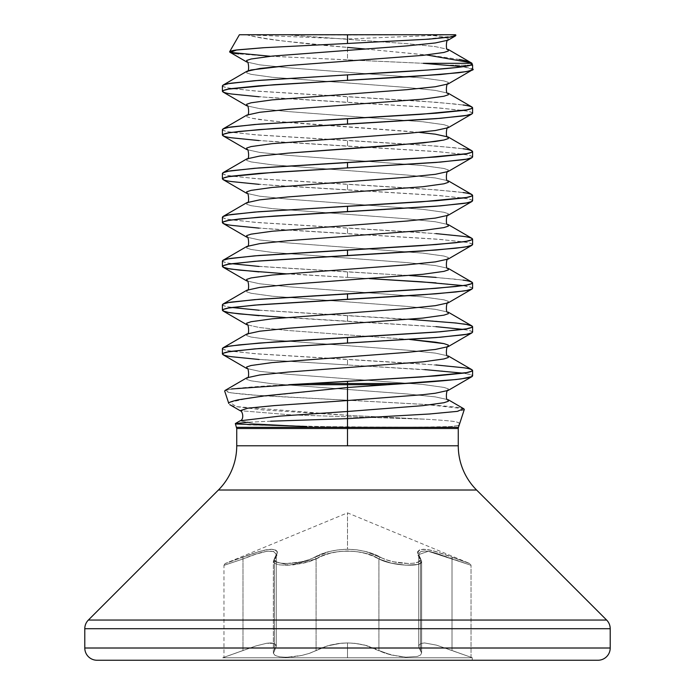 <?xml version="1.0" encoding="UTF-8"?>
<svg xmlns="http://www.w3.org/2000/svg" width="695" height="695" viewBox="0 0 695 695"><rect width="100%" height="100%" fill="white"/><g stroke="black" fill="none" stroke-linecap="round" stroke-linejoin="round"><path stroke-width="0.52" stroke-dasharray="3.48 2.61" d="M347.5 428.502L458.266 428.502L347.5 428.502M458.266 445.782L236.734 445.782L458.266 445.782M347.5 427.338L236.543 427.338L347.5 427.338M235.336 423.646L249.436 424.932L347.5 427.069C394.717 427.512 438.606 427.347 450.525 426.591L458.604 425.47L459.447 424.185L459.299 423.151L456.884 422.091C455.095 421.283 444.47 420.31 425.019 419.189L347.5 415.315L347.5 400.233L429.962 404.751L455.303 407.027C461.567 407.878 464.573 408.643 464.33 409.32L464.312 409.442M464.33 409.32C464.295 410.111 461.384 410.875 455.581 411.631L430.301 413.951M270.694 421.205L248.158 422.239M288.738 384.691C267.801 385.725 249.896 386.993 235.014 388.514L225.076 390.442L228.351 392.38C237.985 393.9 252.511 395.203 271.954 396.28L347.5 400.233L347.5 415.315L263.101 409.946L237.499 406.836C231.939 405.88 229.037 404.759 228.794 403.465M225.076 390.442L224.659 391.024M455.903 35.271L452.002 34.75M240.201 34.75L246.334 34.75C255.986 37.322 268.8 39.467 284.768 41.179L347.5 47.399L347.5 59.9L264.395 55.913L238.793 53.889M424.767 369.601L347.5 364.962L347.5 359.489L435.965 364.962M222.4 348.543C223.269 349.681 226.44 350.593 231.921 351.279L259.035 354.016L347.5 359.489L347.5 364.962L440.465 370.8L466.475 373.719L471.914 375.178L472.027 376.577C473.338 375.786 472.331 375.013 469.029 374.24L463.105 373.172M472.6 69.413L463.078 66.685L471.914 68.683L471.888 70.16M450.273 65.182L472.583 65.182L450.273 65.182M472.6 113.198C471.731 112.06 468.56 111.148 463.078 110.462L435.965 107.725L347.5 102.252L347.5 96.779L435.965 102.252L463.078 104.988M472.6 156.983C471.731 155.845 468.56 154.933 463.078 154.247L435.965 151.51L347.5 146.037L347.5 140.564L435.965 146.037L463.078 148.773M472.6 200.768C471.731 199.63 468.56 198.718 463.078 198.032L435.965 195.295L347.5 189.822L347.5 184.349L435.965 189.822L463.078 192.558M472.6 244.553C471.731 243.415 468.56 242.503 463.078 241.817L435.965 239.08L347.5 233.607L347.5 228.134L435.965 233.607M259.035 266.446L347.5 271.919L347.5 277.392L369.349 278.617L347.5 277.392L347.5 271.919L409.546 275.541M435.965 277.392L463.078 280.128M472.6 288.338C471.731 287.2 468.56 286.288 463.078 285.602L435.965 282.865M435.965 326.65L347.5 321.177L347.5 315.704L435.965 321.177L463.078 323.913M472.6 332.123C471.731 330.985 468.56 330.073 463.078 329.387M222.4 85.832C223.269 86.971 226.44 87.883 231.921 88.569L259.035 91.306L347.5 96.779L347.5 102.252L259.035 96.779M222.4 129.618C223.269 130.756 226.44 131.668 231.921 132.354L259.035 135.091L347.5 140.564L347.5 146.037L259.035 140.564M222.4 173.403C223.269 174.541 226.44 175.453 231.921 176.139L259.035 178.876L347.5 184.349L347.5 189.822L259.035 184.349M222.4 217.188C223.269 218.326 226.44 219.238 231.921 219.924L259.035 222.661L347.5 228.134L347.5 233.607L259.035 228.134M222.4 260.972C223.269 262.111 226.44 263.023 231.921 263.709M285.419 273.778L347.5 277.392L259.035 271.919M222.4 304.757C223.269 305.896 226.44 306.808 231.921 307.494M259.035 310.231L347.5 315.704L347.5 321.177L259.035 315.704M222.973 354.685L228.525 356.205L254.535 359.124L347.5 364.962L259.035 359.489M257.011 34.75L347.5 34.75L244.935 34.75L347.5 35.089L347.5 38.963L347.5 34.75L450.065 34.75L347.5 34.75L347.5 38.963L347.5 35.089L450.065 34.75L347.526 38.963M218.412 490.01L476.588 490.01L218.412 490.01M469.968 564.957L436.451 553.307L429.884 551.587L424.558 550.961L420.875 551.569L419.007 553.289L418.937 555.852L420.579 558.98L420.579 650.511L421.622 652.996L421.622 561.291L420.553 563.167L417.391 564.514L405.837 565.2L391.224 563.15L378.923 558.98L378.923 650.511L391.181 654.977L405.81 657.166L417.391 656.436L420.562 655.003L421.622 652.996L421.622 561.291L420.579 558.98A1.877 1.685 142.4 0 0 419.259 557.242C427.738 565.495 394.769 565.487 380.512 557.242C371.877 552.334 360.87 549.667 347.5 549.232L338.109 549.841L329.239 551.543L308.589 559.796L301.404 561.812L286.331 563.558L280.302 563.106L276.332 561.812L274.803 559.796L277.427 554.124L277.322 551.552L275.35 549.849L271.502 549.232L265.968 549.832L259.079 551.543L225.119 563.558L259.035 551.552L265.89 549.849L271.441 549.232L275.316 549.832L277.314 551.543L277.427 554.106L274.803 559.796L276.332 561.812L280.276 563.106L286.288 563.558L301.387 561.812L308.589 559.796L329.239 551.552L338.074 549.841L347.5 549.232L347.5 512.867L347.5 549.232L356.891 549.841L365.761 551.543L386.411 559.796L393.596 561.812L408.669 563.558L414.698 563.106L418.668 561.812L420.197 559.796L417.573 554.124L417.678 551.552L419.65 549.849L423.498 549.232L429.032 549.832L435.921 551.543L469.881 563.558L435.965 551.552L429.11 549.849L423.559 549.232L419.684 549.832L417.686 551.543L417.573 554.106L420.197 559.796L418.668 561.812L414.724 563.106L408.712 563.558L393.613 561.812L386.411 559.796L365.761 551.552L356.926 549.841L347.5 549.232L347.5 512.867L347.5 549.232L338.074 549.841L329.204 551.552L322.593 553.611L314.488 557.242A1.877 1.277 61.4 0 1 316.077 558.98L316.077 650.511L309.284 653.396L300.961 655.62L292.517 656.914L285.011 657.261L279.069 656.758L275.098 655.455L273.413 653.404L276.254 646.341L275.654 644.578L273.865 643.414L270.859 642.945L266.758 643.249L255.942 645.933L222.73 657.783L347.5 657.783L222.73 657.783L347.5 657.783L222.73 657.783L222.73 660.25L347.5 660.25L222.73 660.25M225.041 656.914L255.908 645.942L266.706 643.257L270.824 642.945L273.839 643.405L275.654 644.578L276.254 646.341L273.413 653.396L275.394 655.62L280.024 656.914L286.47 657.261L301.743 655.455L309.258 653.404L327.249 645.924L341.115 643.231L347.5 642.936L347.5 657.783L347.5 642.936L341.115 643.231L327.249 645.924L309.727 653.248L301.978 655.402L293.629 656.792L285.714 657.27L279.242 656.784L275.003 655.402L273.396 653.248L274.421 650.511L274.421 558.98L276.254 554.575L276.254 646.341L274.421 650.511L276.254 646.341L273.865 643.414L266.758 643.249L255.942 645.933L242.998 650.511L242.998 558.98L255.882 554.167L266.68 551.3L273.839 551.456L276.254 554.575L276.254 646.341L276.254 554.575L274.421 558.98L274.421 650.511L274.421 558.98L273.396 561.534L275.02 563.549L279.286 564.844L285.749 565.287L301.96 563.549L309.701 561.534L316.077 558.98L316.077 650.511L322.515 647.558L330.108 645.125L338.517 643.518L347.5 642.936L354.519 643.292L366.169 645.464L376.647 649.356L366.169 645.464L354.519 643.292L347.5 642.936L338.517 643.518L330.108 645.125L322.515 647.558L316.077 650.511L316.077 558.98L322.48 555.87L330.047 553.307L338.456 551.587L347.448 550.961L356.431 551.569L364.892 553.289L372.477 555.852L378.923 558.98L372.52 555.87L364.953 553.307L356.544 551.587L347.552 550.961L338.569 551.569L330.108 553.289L322.523 555.852L309.701 561.534L293.603 564.844L285.714 565.287L279.26 564.844L275.012 563.549L273.396 561.534L274.421 558.98L274.421 650.511L273.396 653.248L275.012 655.402L279.268 656.792L285.749 657.27L293.672 656.784L301.995 655.402L309.727 653.248L316.077 650.511L316.077 558.98C330.994 548.65 363.867 548.581 378.923 558.98L391.233 563.159L405.863 565.2L417.4 564.505L420.562 563.167L421.622 561.291L421.622 652.996L420.562 655.003L417.408 656.428L405.837 657.175L391.189 654.977L378.923 650.511L378.923 558.98C391.85 566.025 423.168 567.528 421.622 561.291L421.622 652.996L418.937 647.558L418.998 645.134L420.849 643.518L424.506 642.936L436.373 645.116L471.036 657.27L471.036 565.287L471.036 657.27L469.594 656.792L452.002 650.511L452.002 558.98L452.002 650.511L452.002 558.98L471.036 565.287L452.002 558.98L452.002 650.511L436.373 645.116L424.506 642.936L420.849 643.518L418.998 645.134L418.937 647.558L420.579 650.511L420.579 558.98L420.579 650.511L420.579 558.98L418.946 555.87L418.998 553.307L420.84 551.587L424.497 550.961L429.805 551.569L436.399 553.289L452.002 558.98L452.271 557.242C425.158 546.878 414.151 546.878 419.259 557.242A1.877 1.685 -37.6 0 1 420.579 558.98L418.746 554.575L428.242 551.291L471.036 565.287L469.881 563.558L347.5 512.867L225.119 563.558L223.964 565.287L225.406 564.844L223.964 565.287L223.964 657.27M597.969 660.25L97.031 660.25M347.5 660.25L472.27 660.25L347.5 660.25M242.998 650.511L225.415 656.784L242.998 650.511L242.998 558.98L225.388 564.844L242.998 558.98L242.998 650.511L255.908 645.942L266.706 643.257L273.839 643.405L276.254 646.341L276.254 554.575L273.865 551.465L266.741 551.291L255.908 554.158L242.998 558.98L242.998 650.511M469.959 656.914L452.002 650.511L469.959 656.914M420.579 650.511L421.622 652.996L420.562 655.003L417.391 656.436L405.81 657.166L391.181 654.977L384.474 652.961L364.892 645.125L356.448 643.509L347.5 642.936L347.5 657.783L472.27 657.783L347.5 657.783L347.5 642.936L356.448 643.509L364.892 645.125L384.474 652.961L398.539 656.419L405.837 657.175L417.408 656.428L420.562 655.003L421.622 652.996L418.937 647.558L418.998 645.134L420.849 643.518L424.506 642.936L436.373 645.116L452.002 650.511L436.373 645.116L424.506 642.936L420.849 643.518L418.998 645.134L418.937 647.558L420.579 650.511M347.5 657.783L472.27 657.783L347.5 657.783M380.512 557.242A1.877 1.277 118.6 0 0 378.923 558.98A1.877 1.277 -61.4 0 1 380.512 557.242C394.812 565.495 427.755 565.487 419.259 557.242C414.22 546.878 425.227 546.878 452.271 557.242C475.032 565.487 475.032 565.487 452.271 557.242C475.032 565.487 475.032 565.487 452.271 557.242L452.002 558.98L452.271 557.242L452.002 558.98L428.302 551.3L418.746 554.575L420.579 558.98A1.877 1.685 -37.6 0 0 419.259 557.242A1.877 1.685 142.4 0 1 420.579 558.98L421.622 561.291C423.212 567.52 391.876 566.043 378.923 558.98A1.877 1.277 118.6 0 1 380.512 557.242A1.877 1.277 -61.4 0 0 378.923 558.98C364.006 548.65 331.133 548.581 316.077 558.98A1.877 1.277 -118.6 0 0 314.488 557.242C300.188 565.495 267.245 565.487 275.741 557.242A1.877 1.685 -142.4 0 0 274.421 558.98L273.378 561.291L289.163 565.2L316.077 558.98A1.877 1.277 61.4 0 0 314.488 557.242C323.123 552.334 334.13 549.667 347.5 549.232L356.926 549.841L365.796 551.552L372.407 553.611L380.512 557.242M275.741 557.242C280.78 546.878 269.773 546.878 242.729 557.242L242.998 558.98C263.457 550.344 274.542 548.876 276.254 554.575L274.421 558.98A1.877 1.685 37.6 0 1 275.741 557.242A1.877 1.685 37.6 0 0 274.421 558.98L276.254 554.575C274.603 548.868 263.518 550.336 242.998 558.98C218.386 567.224 218.386 567.224 242.998 558.98C218.386 567.224 218.386 567.224 242.998 558.98L242.729 557.242C219.968 565.487 219.968 565.487 242.729 557.242C219.968 565.487 219.968 565.487 242.729 557.242L242.998 558.98L242.729 557.242C269.842 546.878 280.849 546.878 275.741 557.242C267.262 565.495 300.231 565.487 314.488 557.242A1.877 1.277 -118.6 0 1 316.077 558.98L289.19 565.2L273.378 561.291L274.421 558.98A1.877 1.685 -142.4 0 1 275.741 557.242M84.79 648.009L610.21 648.009L84.79 648.009M84.79 628.706L610.21 628.706L84.79 628.706M88.378 620.044L606.622 620.044L88.378 620.044M270.459 56.269L423.22 63.306L347.5 59.9L347.5 47.399C298.138 43.359 264.421 39.137 246.334 34.75M365.422 49.024L431.543 55.504L459.282 59.44M277.505 34.75L286.853 34.846L407.105 43.689L435.313 46.608L448.197 49.432L435.313 46.608L407.105 43.689L286.853 34.846L428.772 34.846L443.94 37.122L448.345 38.581L448.197 40.136L448.345 38.581L443.94 37.122L428.772 34.846L455.077 34.75L455.468 35.871L420.762 39.711L264.552 47.66M246.803 71.324L246.656 72.879L251.06 74.339L272.145 77.258L407.105 87.474L435.313 90.393L448.197 93.217L435.313 90.393L407.105 87.474L272.145 77.258L251.06 74.339L246.656 72.879L246.803 71.324M419.198 132.354L287.895 122.502L259.687 119.583L251.06 118.124L246.656 116.664L246.803 115.109L246.656 116.664L251.06 118.124L272.145 121.043L407.105 131.259L435.313 134.178L448.197 137.002M246.803 158.894L246.656 160.449L251.06 161.909L272.145 164.828L407.105 175.044L435.313 177.963L448.197 180.787L435.313 177.963L407.105 175.044L272.145 164.828L251.06 161.909L246.656 160.449L246.803 158.894M246.803 202.679L246.656 204.234L251.06 205.694L272.145 208.613L407.105 218.829L435.313 221.748L448.197 224.572L435.313 221.748L407.105 218.829L272.145 208.613L251.06 205.694L246.656 204.234L246.803 202.679M246.803 246.464L246.656 248.019L251.06 249.479L272.145 252.398L407.105 262.614L435.313 265.533L448.197 268.357L435.313 265.533L407.105 262.614L272.145 252.398L251.06 249.479L246.656 248.019L246.803 246.464M246.803 290.249L246.656 291.804L251.06 293.264L272.145 296.183L407.105 306.399L435.313 309.318L448.197 312.142L435.313 309.318L407.105 306.399L272.145 296.183L251.06 293.264L246.656 291.804L246.803 290.249M246.803 334.034L246.656 335.589L251.06 337.049L272.145 339.968L407.105 350.184L435.313 353.103L448.197 355.927L435.313 353.103L407.105 350.184L272.145 339.968L251.06 337.049L246.656 335.589L246.803 334.034M246.803 377.819L246.656 379.374L251.06 380.834L272.145 383.753L407.105 393.969L435.313 396.888L448.197 399.712L435.313 396.888L407.105 393.969L272.145 383.753L251.06 380.834L246.656 379.374L246.803 377.819M448.197 390.408L448.345 388.861L443.94 387.402L422.855 384.483L287.895 374.266L259.687 371.347L246.803 368.524L259.687 371.347L287.895 374.266L422.855 384.483L443.94 387.402L448.345 388.861L448.197 390.416M409.546 339.447L287.895 330.481L259.687 327.562L246.803 324.739L259.687 327.562L287.895 330.481L409.546 339.447M448.197 302.846L448.345 301.291L443.94 299.832L422.855 296.913L287.895 286.696L259.687 283.777L246.803 280.954L259.687 283.777L287.895 286.696L422.855 296.913L443.94 299.832L448.345 301.291L448.197 302.846M448.197 259.061L448.345 257.506L443.94 256.047L422.855 253.128L287.895 242.911L259.687 239.992L246.803 237.169L259.687 239.992L287.895 242.911L422.855 253.128L443.94 256.047L448.345 257.506L448.197 259.061M448.197 215.276L448.345 213.721L443.94 212.262L422.855 209.343L287.895 199.126L259.687 196.207L246.803 193.384L259.687 196.207L287.895 199.126L422.855 209.343L443.94 212.262L448.345 213.721L448.197 215.276M448.197 171.491L448.345 169.936L443.94 168.477L422.855 165.558L287.895 155.341L259.687 152.422L246.803 149.599L259.687 152.422L287.895 155.341L422.855 165.558L443.94 168.477L448.345 169.936L448.197 171.491M448.197 127.706L448.345 126.151L443.94 124.692L422.855 121.773L287.895 111.556L259.687 108.637L246.803 105.814L259.687 108.637L287.895 111.556L422.855 121.773L443.94 124.692L448.345 126.151L448.197 127.706M448.197 83.921L448.345 82.366L443.94 80.907L422.855 77.988L287.895 67.771L259.687 64.852L246.803 62.029L259.687 64.852L287.895 67.771L422.855 77.988L443.94 80.907L448.345 82.366L448.197 83.921M271.649 34.75L260.416 34.75M365.44 49.015L426.713 54.957M222.973 85.164L223.086 86.562L228.525 88.022L254.535 90.941L421.031 101.157L455.842 104.076L466.475 105.536L472.027 107.056M222.973 128.949L223.086 130.347L228.525 131.807L254.535 134.726L421.031 144.942L455.842 147.861L466.475 149.321L472.027 150.841M222.973 172.734L223.086 174.132L228.525 175.592L254.535 178.511L421.031 188.727L455.842 191.646L466.475 193.106L472.027 194.626M222.973 216.519L223.086 217.917L228.525 219.377L254.535 222.296L421.031 232.512L455.842 235.431L466.475 236.891L472.027 238.411M222.973 260.304L223.086 261.702L228.525 263.162L254.535 266.081L421.031 276.297L455.842 279.216L466.475 280.676L472.027 282.196M222.973 304.089L223.086 305.487L228.525 306.947L254.535 309.866L409.581 319.326M222.973 347.874L223.086 349.272L228.525 350.732L254.535 353.651L421.031 363.867L455.842 366.786L466.475 368.246L472.027 369.766M231.617 388.957L225.223 390.382L230.922 392.814L256.577 395.273L425.609 404.455L463.661 408.721M428.98 414.046L347.5 418.642L262.658 421.535L239.836 422.829L236.561 424.019M472.027 332.792L471.914 331.393L466.475 329.934L440.465 327.015L285.419 317.563M472.027 289.007L471.914 287.608L463.078 285.602M472.027 245.222L471.914 243.823L466.475 242.364L440.465 239.445L273.969 229.228L239.158 226.309L228.525 224.85L222.973 223.33M472.027 201.437L471.914 200.038L466.475 198.579L440.465 195.66L273.969 185.443L239.158 182.524L228.525 181.065L222.973 179.545M472.027 157.652L471.914 156.253L466.475 154.794L440.465 151.875L273.969 141.658L239.158 138.739L228.525 137.28L222.973 135.76M472.027 113.867L471.914 112.468L466.475 111.009L440.465 108.09L273.969 97.873L239.158 94.954L228.525 93.495L222.973 91.975M447.528 34.75L443.923 34.75M347.5 387.497L250.087 397.792L229.75 402.405L236.465 406.618L347.5 415.315L425.019 419.189L291.761 414.932L240.131 410.684L291.761 414.932L425.019 419.189C443.341 420.214 453.957 421.179 456.884 422.091L459.013 422.899M459.412 423.316L459.213 424.845M458.604 425.47L450.525 426.591L409.511 427.295L306.973 426.495L252.867 423.637L240.166 420.779L252.867 423.637L306.973 426.495M273.378 652.996L273.378 561.291L274.733 557.833L273.378 561.291L273.378 652.996M418.746 554.575L418.746 646.341L418.746 554.575L421.622 561.291L418.746 554.575M472.27 660.25L472.27 657.783L471.036 657.27M276.254 554.575L274.733 557.833L276.254 554.575M244.935 34.75L347.5 38.963"/><path stroke-width="1.04" d="M430.301 413.951L347.5 418.642L347.5 427.338L236.543 427.338L458.457 427.338L458.266 428.502L347.5 428.502L347.5 445.782L458.266 445.782A62.55 62.55 0 0 0 476.588 490.01A62.55 62.55 0 0 1 458.266 445.782L347.5 445.782L347.5 428.502L236.734 428.502L236.734 445.782A62.55 62.55 0 0 1 218.412 490.01L88.378 620.044L606.622 620.044L476.588 490.01L218.412 490.01A62.55 62.55 0 0 0 236.734 445.782L347.5 445.782L236.734 445.782M464.312 409.442L458.457 427.338L347.5 427.338L347.5 428.502L347.5 418.642L270.694 421.205M248.158 422.239L235.336 423.646L236.734 428.502L458.266 428.502L458.266 445.782M224.659 391.024L228.794 403.465C227.812 402.77 230.922 401.562 238.116 399.834L263.9 395.95L347.5 387.497L347.5 384.691L288.738 384.691L347.5 384.691L347.5 383.518L309.718 383.518L231.617 388.957M455.599 34.75L347.5 34.75L347.5 43.481L428.798 39.163L451.133 36.974L455.903 35.271L455.607 34.75M238.793 53.889C233.485 53.367 230.41 52.681 229.576 51.856C230.592 50.935 233.503 50.249 238.289 49.797L263.761 47.712L347.5 43.481L347.5 34.75L239.601 34.75M229.576 51.856L239.393 34.75M435.965 364.962L463.078 367.698C468.56 368.385 471.731 369.297 472.6 370.435C471.731 371.573 468.56 372.485 463.078 373.172L435.965 375.908L347.5 381.381L347.5 383.518L405.115 383.518C426.721 382.276 445.486 380.73 461.402 378.879L472.053 376.56L472.6 375.908L472.6 370.435M463.105 373.172L424.767 369.601M459.282 59.44C466.614 60.865 470.836 62.159 471.948 63.306L423.22 63.306L463.087 66.677L423.22 63.306L471.948 63.306L470.611 65.182L455.642 67.615L427.712 70.039L347.5 74.886L347.5 80.359L412.291 76.563L458.344 72.775C470.584 71.046 475.258 69.778 472.357 68.979M463.078 104.988C468.56 105.675 471.731 106.587 472.6 107.725C471.731 108.863 468.56 109.775 463.078 110.462L435.965 113.198L347.5 118.671L347.5 124.144L435.965 118.671L463.078 115.935C468.56 115.248 471.731 114.336 472.6 113.198L472.6 107.725M463.078 148.773C468.56 149.46 471.731 150.372 472.6 151.51C471.731 152.648 468.56 153.56 463.078 154.247L435.965 156.983L347.5 162.456L347.5 167.929L435.965 162.456L463.078 159.72C468.56 159.033 471.731 158.121 472.6 156.983L472.6 151.51M463.078 192.558C468.56 193.245 471.731 194.157 472.6 195.295C471.731 196.433 468.56 197.345 463.078 198.032L435.965 200.768L347.5 206.241L347.5 211.714L435.965 206.241L463.078 203.505C468.56 202.818 471.731 201.906 472.6 200.768L472.6 195.295M435.965 233.607L463.078 236.343C468.56 237.03 471.731 237.942 472.6 239.08C471.731 240.218 468.56 241.13 463.078 241.817L435.965 244.553L347.5 250.026L347.5 255.499L435.965 250.026L463.078 247.29C468.56 246.603 471.731 245.691 472.6 244.553L472.6 239.08M409.546 275.541L435.965 277.392M463.078 280.128C468.56 280.815 471.731 281.727 472.6 282.865C471.731 284.003 468.56 284.915 463.078 285.602L435.965 288.338L347.5 293.811L347.5 299.284L435.965 293.811L463.078 291.075C468.56 290.388 471.731 289.476 472.6 288.338L472.6 282.865M435.965 282.865L369.332 278.617L421.031 281.77L463.078 285.602M463.078 323.913C468.56 324.6 471.731 325.512 472.6 326.65C471.731 327.788 468.56 328.7 463.078 329.387L435.965 332.123L347.5 337.596L347.5 343.069L435.965 337.596L463.078 334.86C468.56 334.173 471.731 333.261 472.6 332.123L472.6 326.65M463.078 329.387L435.965 326.65M347.5 80.359L347.5 74.886L259.035 80.359L231.921 83.096C226.44 83.782 223.269 84.694 222.4 85.832L222.4 91.306C223.269 90.168 226.44 89.255 231.921 88.569L259.035 85.832L440.465 74.521L466.475 71.602L472.027 70.082L448.197 83.921L435.313 86.745L407.105 89.664L272.145 99.88L251.06 102.799L246.656 104.259L246.803 105.814L246.656 104.259L251.06 102.799L272.145 99.88L407.105 89.664L435.313 86.745L448.197 83.921C446.468 81.376 445.182 95.215 448.197 93.217L448.345 94.772L443.94 96.231L422.855 99.15L287.895 109.367L259.687 112.286L246.803 115.109L259.687 112.286L287.895 109.367L422.855 99.15L443.94 96.231L448.345 94.772L448.197 93.217L472.027 107.056L471.914 108.455L466.475 109.914L421.031 114.293L259.035 124.144L231.921 126.881C226.44 127.567 223.269 128.479 222.4 129.618L222.4 135.091C223.269 133.953 226.44 133.04 231.921 132.354L259.035 129.618L347.5 124.144L347.5 118.671L254.535 124.509L228.525 127.428L222.973 128.949L246.803 115.109C249.818 117.108 248.532 103.268 246.803 105.814L222.973 91.975L223.086 90.576L228.525 89.116L273.969 84.738L347.5 80.359M259.035 96.779L231.921 94.042C226.44 93.356 223.269 92.444 222.4 91.306M259.035 140.564L231.921 137.827C226.44 137.141 223.269 136.229 222.4 135.091M347.5 167.929L347.5 162.456L259.035 167.929L231.921 170.666C226.44 171.352 223.269 172.264 222.4 173.403L222.4 178.876C223.269 177.738 226.44 176.825 231.921 176.139L259.035 173.403L440.465 162.091L466.475 159.172L472.027 157.652L448.197 171.491L435.313 174.315L407.105 177.234L272.145 187.45L251.06 190.369L246.656 191.829L246.803 193.384L246.656 191.829L251.06 190.369L272.145 187.45L407.105 177.234L435.313 174.315L448.197 171.491C446.468 168.946 445.182 182.785 448.197 180.787L448.345 182.342L443.94 183.801L422.855 186.72L287.895 196.937L259.687 199.856L246.803 202.679L259.687 199.856L287.895 196.937L422.855 186.72L443.94 183.801L448.345 182.342L448.197 180.787L472.027 194.626L471.914 196.025L466.475 197.484L421.031 201.863L259.035 211.714L231.921 214.451C226.44 215.137 223.269 216.049 222.4 217.188L222.4 222.661C223.269 221.523 226.44 220.61 231.921 219.924L259.035 217.188L347.5 211.714L347.5 206.241L254.535 212.079L228.525 214.998L222.973 216.519L246.803 202.679C249.818 204.678 248.532 190.838 246.803 193.384L222.973 179.545L223.086 178.146L228.525 176.686L273.969 172.308L347.5 167.929M259.035 184.349L231.921 181.612C226.44 180.926 223.269 180.014 222.4 178.876M259.035 228.134L231.921 225.397C226.44 224.711 223.269 223.799 222.4 222.661M231.921 263.709L259.035 260.972L347.5 255.499L347.5 250.026L259.035 255.499L231.921 258.236C226.44 258.922 223.269 259.834 222.4 260.972L222.4 266.446C223.269 265.308 226.44 264.395 231.921 263.709L259.035 266.446M259.035 271.919L231.921 269.182C226.44 268.496 223.269 267.584 222.4 266.446M231.921 307.494L259.035 304.757L347.5 299.284L347.5 293.811L259.035 299.284L231.921 302.021C226.44 302.707 223.269 303.619 222.4 304.757L222.4 310.231C223.269 309.093 226.44 308.18 231.921 307.494L259.035 310.231M259.035 315.704L231.921 312.967C226.44 312.281 223.269 311.369 222.4 310.231M225.058 390.451L246.803 377.819C249.818 379.817 248.532 365.978 246.803 368.524L222.973 354.685L223.086 353.286L228.525 351.826L254.535 348.907L347.5 343.069L347.5 337.596L259.035 343.069L231.921 345.806C226.44 346.492 223.269 347.404 222.4 348.543L222.4 354.016C223.269 352.878 226.44 351.965 231.921 351.279L259.035 348.543L440.465 337.231L466.475 334.312L472.027 332.792L448.197 346.631L448.345 345.076L443.94 343.617L409.546 339.447L435.313 342.157L443.94 343.617L448.345 345.076L448.197 346.631L435.313 349.455L407.105 352.374L272.145 362.59L251.06 365.509L246.656 366.969L246.803 368.524L246.656 366.969L251.06 365.509L272.145 362.59L407.105 352.374L435.313 349.455L448.197 346.631C446.468 344.086 445.182 357.925 448.197 355.927L448.345 357.482L443.94 358.941L422.855 361.86L287.895 372.077L259.687 374.996L246.803 377.819L259.687 374.996L287.895 372.077L422.855 361.86L443.94 358.941L448.345 357.482L448.197 355.927L472.027 369.766L471.914 371.165L466.475 372.624L421.031 377.003L309.718 383.518L347.5 383.518L347.5 381.381L288.738 384.691M259.035 359.489L231.921 356.752C226.44 356.066 223.269 355.154 222.4 354.016M606.622 620.044L88.378 620.044A12.241 12.241 0 0 0 84.79 628.706L610.21 628.706A12.241 12.241 0 0 0 606.622 620.044L476.588 490.01L218.412 490.01L88.378 620.044M610.21 628.706L84.79 628.706L84.79 648.009L610.21 648.009L610.21 628.706L610.21 648.009L84.79 648.009A12.241 12.241 0 0 0 97.031 660.25L597.969 660.25A12.241 12.241 0 0 0 610.21 648.009A12.241 12.241 0 0 1 597.969 660.25L97.031 660.25L597.969 660.25M97.031 660.25A12.241 12.241 0 0 1 84.79 648.009L84.79 628.706M470.611 65.182L471.948 63.306L472.6 65.182L470.611 65.182C461.272 68.423 406.306 71.654 347.5 74.886L254.535 80.724L228.525 83.643L222.973 85.164L246.803 71.324L251.06 69.96L287.895 65.582L422.855 55.365L443.94 52.446L448.345 50.987L448.197 49.432L448.345 50.987L443.94 52.446L422.855 55.365L287.895 65.582L259.687 68.501L246.803 71.324C249.818 73.323 248.532 59.483 246.803 62.029L246.656 60.474L251.06 59.014L272.145 56.095L407.105 45.879L435.313 42.96L448.197 40.136L435.313 42.96L407.105 45.879L272.145 56.095L251.06 59.014L246.656 60.474L246.803 62.029L229.915 52.221M365.44 49.015L347.5 47.399L365.422 49.024M455.077 34.75L240.201 34.75M448.197 137.002C445.182 139 446.468 125.161 448.197 127.706L472.027 113.867L466.475 115.387L440.465 118.306L273.969 128.523L239.158 131.442L228.525 132.901L223.086 134.361L222.973 135.76L246.803 149.599L246.656 148.044L251.06 146.584L272.145 143.665L407.105 133.449L435.313 130.53L448.197 127.706L435.313 130.53L407.105 133.449L272.145 143.665L251.06 146.584L246.656 148.044L246.803 149.599C248.532 147.053 249.818 160.892 246.803 158.894L222.973 172.734L228.525 171.213L254.535 168.294L421.031 158.078L466.475 153.699L471.914 152.24L472.027 150.841L448.197 137.002L448.345 138.557L443.94 140.016L422.855 142.935L287.895 153.152L259.687 156.071L246.803 158.894L259.687 156.071L287.895 153.152L388.74 145.854L435.313 141.476L443.94 140.016L448.345 138.557L448.197 137.002L435.313 134.178L419.198 132.354M448.197 224.572L448.345 226.127L443.94 227.586L422.855 230.505L287.895 240.722L259.687 243.641L246.803 246.464L259.687 243.641L287.895 240.722L422.855 230.505L443.94 227.586L448.345 226.127L448.197 224.572C445.182 226.57 446.468 212.731 448.197 215.276L435.313 218.1L407.105 221.019L272.145 231.235L251.06 234.154L246.656 235.614L246.803 237.169L246.656 235.614L251.06 234.154L272.145 231.235L407.105 221.019L435.313 218.1L448.197 215.276L472.027 201.437L466.475 202.957L440.465 205.876L273.969 216.093L239.158 219.012L228.525 220.471L223.086 221.931L222.973 223.33L246.803 237.169C248.532 234.623 249.818 248.463 246.803 246.464L222.973 260.304L228.525 258.783L254.535 255.864L421.031 245.648L455.842 242.729L466.475 241.269L471.914 239.81L472.027 238.411L448.197 224.572M222.973 267.115L246.803 280.954C248.532 278.408 249.818 292.248 246.803 290.249L222.973 304.089L228.525 302.568L254.535 299.649L421.031 289.433L455.842 286.514L466.475 285.054L471.914 283.595L472.027 282.196L448.197 268.357L448.345 269.912L443.94 271.371L422.855 274.29L287.895 284.507L259.687 287.426L246.803 290.249L259.687 287.426L287.895 284.507L422.855 274.29L443.94 271.371L448.345 269.912L448.197 268.357C445.182 270.355 446.468 256.516 448.197 259.061L435.313 261.885L407.105 264.804L272.145 275.02L251.06 277.939L246.656 279.399L246.803 280.954L246.656 279.399L251.06 277.939L272.145 275.02L407.105 264.804L435.313 261.885L448.197 259.061L472.027 245.222L466.475 246.742L455.842 248.202L421.031 251.121L254.535 261.337L228.525 264.256L223.086 265.716L223.086 267.175L228.525 268.635L239.158 270.094L285.419 273.778M409.581 319.326L455.842 323.001L466.475 324.461L472.027 325.981L448.197 312.142L448.345 313.697L443.94 315.156L422.855 318.075L287.895 328.292L259.687 331.211L246.803 334.034L259.687 331.211L287.895 328.292L422.855 318.075L443.94 315.156L448.345 313.697L448.197 312.142C445.182 314.14 446.468 300.301 448.197 302.846L435.313 305.67L407.105 308.589L272.145 318.805L251.06 321.724L246.656 323.184L246.803 324.739L246.656 323.184L251.06 321.724L272.145 318.805L407.105 308.589L435.313 305.67L448.197 302.846L472.027 289.007L466.475 290.527L455.842 291.987L421.031 294.906L254.535 305.122L228.525 308.041L223.086 309.501L223.086 310.96L228.525 312.42L239.158 313.879L285.419 317.563M463.895 408.834L448.197 399.712L448.345 401.267L443.94 402.726L422.855 405.645L347.5 411.483L347.5 400.537L422.855 394.699L435.313 393.24L448.197 390.416L435.313 393.24L422.855 394.699L347.5 400.537L347.5 387.497L405.115 383.518L347.5 383.518L347.5 384.691L387.558 384.691L455.842 379.557L466.475 378.097L472.027 376.577L448.197 390.416C446.468 387.871 445.182 401.71 448.197 399.712L448.345 401.267L443.94 402.726L422.855 405.645L347.5 411.483L347.5 387.497L387.558 384.691L347.5 384.691L347.5 387.497M277.505 34.75L271.649 34.75M260.416 34.75L257.011 34.75M426.713 54.957L471.253 62.828M472.027 325.981L471.914 327.38L466.475 328.839L440.465 331.758L273.969 341.975L239.158 344.894L228.525 346.353L222.973 347.874L246.803 334.034C249.818 336.033 248.532 322.193 246.803 324.739L222.973 310.9M463.661 408.721L457.284 411.37L428.98 414.046M347.5 418.642L347.5 411.483L279.685 416.131L240.166 420.779L279.685 416.131L347.5 411.483L347.5 418.642M270.459 56.269L230.271 52.377L236.465 50.04L264.552 47.66M452.002 34.75L447.528 34.75M443.923 34.75L434.488 34.75M235.431 423.507L240.166 420.779C244.101 419.832 243.102 411.397 240.131 410.684L248.011 408.147L274.143 405.611L347.5 400.537L274.143 405.611L248.011 408.147L240.131 410.684L229.741 404.646M459.213 424.845L458.604 425.47M306.973 426.495L236.561 424.019M472.6 69.413L472.6 65.182M471.227 62.811L448.197 49.432C445.182 51.43 446.468 37.591 448.197 40.136L455.581 35.845"/></g></svg>

